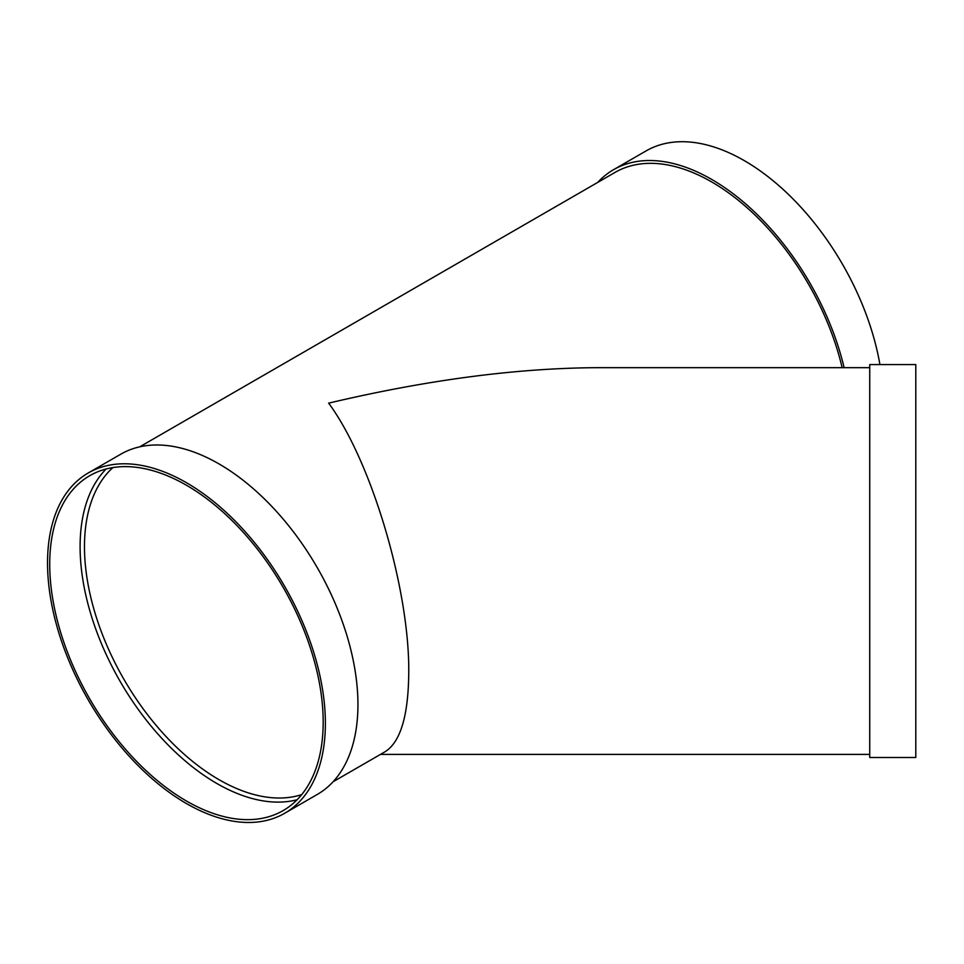 <?xml version="1.0" encoding="UTF-8"?>
<svg xmlns="http://www.w3.org/2000/svg" width="964" height="964" viewBox="0 0 964 964"><rect width="100%" height="100%" fill="white"/><g stroke="black" fill="none" stroke-linecap="round" stroke-linejoin="round"><path stroke-width="1.45" d="M869.733 674.463L869.733 364.573L915.8 364.573L915.8 757.499L869.733 757.499L869.733 674.463M879.927 364.573A196.463 113.427 -120 0 0 783.166 189.474A196.463 113.427 -120 0 0 646.085 150.914L613.514 169.712A196.463 113.427 -120 0 0 597.692 182.425M333.074 781.768L385.287 751.619C400.566 741.798 408.387 715.481 408.748 672.679C409.64 589.534 371.465 461.057 328.652 403.145C427.305 379.84 517.138 368.019 598.174 367.67L869.733 367.67M842.15 367.67A193.366 111.643 -120 0 0 615.056 172.399L139.708 446.838M284.681 813.279L317.252 794.469A196.463 113.427 -120 0 0 317.252 567.615A196.463 113.427 -120 0 0 120.789 454.189L88.218 472.987A196.463 113.427 -120 0 0 58.105 630.42A196.463 113.427 -120 0 0 186.45 803.542A196.463 113.427 -120 0 0 284.681 813.279A196.463 113.427 -120 0 0 284.681 586.413A196.463 113.427 -120 0 0 88.218 472.987M186.45 801.012A193.366 111.643 -120 0 0 283.139 810.591A193.366 111.643 -120 0 0 283.139 587.317A193.366 111.643 -120 0 0 89.773 475.674A193.366 111.643 -120 0 0 60.13 630.625A193.366 111.643 -120 0 0 186.45 801.012M106.16 468.974A193.366 111.643 -120 0 0 95.026 626.998A193.366 111.643 -120 0 0 216.84 783.479A193.366 111.643 -120 0 0 297.129 799.746M844.127 367.67A196.463 113.427 -120 0 0 613.514 169.712M112.884 467.576A190.27 109.86 -120 0 0 98.135 622.744A190.27 109.86 -120 0 0 219.021 779.683A190.27 109.86 -120 0 0 301.708 794.625M380.467 754.402L869.733 754.402"/></g></svg>
